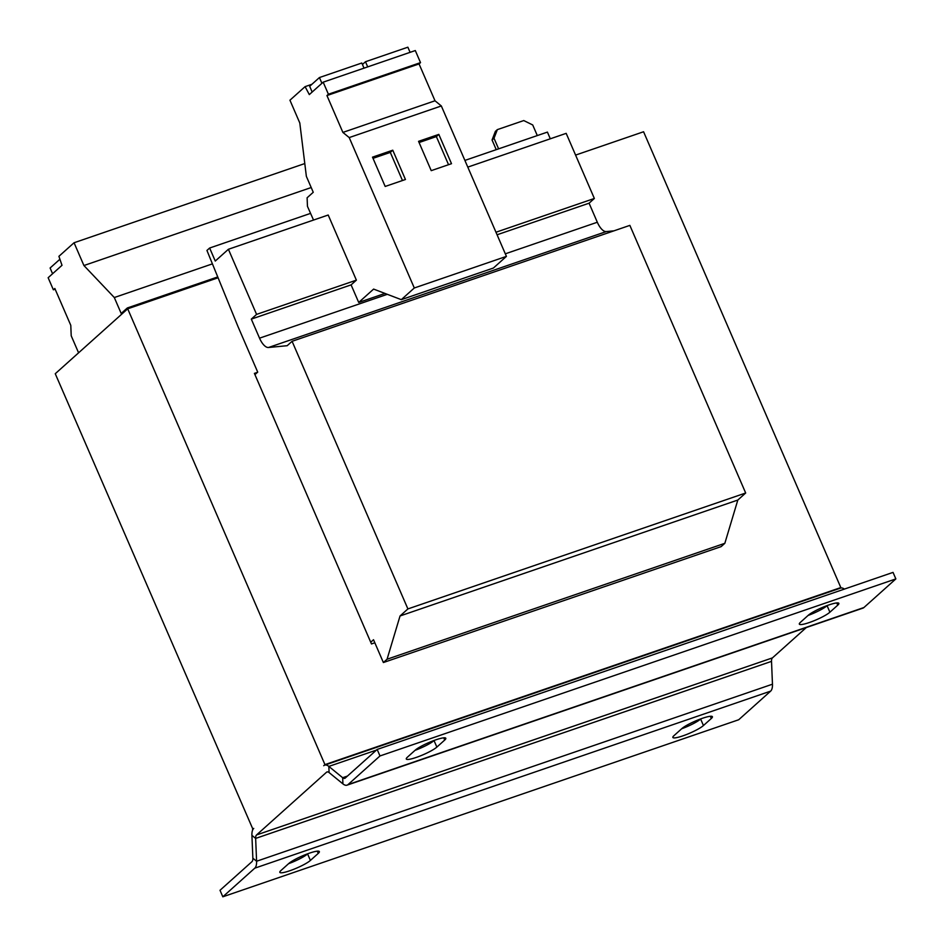 <?xml version="1.0" encoding="UTF-8"?>
<svg xmlns="http://www.w3.org/2000/svg" width="944" height="944" viewBox="0 0 944 944"><rect width="100%" height="100%" fill="white"/><g stroke="black" fill="none" stroke-linecap="round" stroke-linejoin="round"><path stroke-width="1.42" d="M309.42 853.164A17.252 2.785 -23.4 0 1 319.355 851.594A17.252 2.785 -23.4 0 1 318.258 853.388L310.399 860.432A17.252 2.785 -23.4 0 1 293.206 869.507A17.252 2.785 -23.4 0 1 279.825 872.339A17.252 2.785 -23.4 0 1 280.923 870.545L288.781 863.5A17.252 2.785 -23.4 0 1 309.42 853.164M702.466 718.278A17.252 2.785 -23.4 0 1 712.401 716.708A17.252 2.785 -23.4 0 1 711.304 718.502L703.445 725.535A17.252 2.785 -23.4 0 1 686.253 734.621A17.252 2.785 -23.4 0 1 672.871 737.453A17.252 2.785 -23.4 0 1 673.969 735.659L681.828 728.615A17.252 2.785 -23.4 0 1 702.466 718.278M828.915 604.939A17.252 2.785 -23.4 0 1 838.862 603.358A17.252 2.785 -23.4 0 1 837.765 605.151L829.906 612.196A17.252 2.785 -23.4 0 1 812.713 621.282A17.252 2.785 -23.4 0 1 799.332 624.114A17.252 2.785 -23.4 0 1 800.429 622.32L808.276 615.276A17.252 2.785 -23.4 0 1 828.915 604.939M435.868 739.825A17.252 2.785 -23.4 0 1 445.804 738.255A17.252 2.785 -23.4 0 1 444.718 740.049L436.86 747.093A17.252 2.785 -23.4 0 1 419.667 756.168A17.252 2.785 -23.4 0 1 406.286 759A17.252 2.785 -23.4 0 1 407.383 757.206L415.23 750.161A17.252 2.785 -23.4 0 1 435.868 739.825M128.16 308.641L127.334 307.968L121.198 313.467L114.307 297.537L83.922 265.535L74.057 242.75L58.906 256.331L62.009 265.299L48.144 277.725L53.371 289.796L54.835 288.486L70.788 325.338L71.213 335.793L78.588 352.82M313.526 220.058L307.461 206.347L307.107 197.78L313.255 192.281L306.363 176.351L299.803 123.003L289.938 100.206L305.089 86.636L309.313 94.589L323.178 82.163L328.406 94.235L326.943 95.556L342.884 132.408L349.209 137.576L414.298 287.991L401.294 299.661L373.612 289.088L358.708 302.446L384.987 293.431M358.708 302.446L351.097 284.876L356.384 280.144L328.205 215.02L228.401 249.275L215.267 261.051L209.639 248.024L310.576 213.379M370.732 642.239L373.517 639.737L383.382 662.535L387.064 659.231L400.044 615.972L407.902 608.927L292.085 341.303L287.177 345.705L268.497 347.498A14.384 6.171 -108.9 0 1 259.541 338.164L251.305 319.119L351.097 284.876M505.311 253.818L597.316 222.241L589.08 203.196L594.354 198.464L566.176 133.352L467.799 167.112M497.075 234.773L589.08 203.196M495.978 232.236L594.354 198.464M209.639 248.024L206.937 250.443L237.982 326.541L257.712 372.113L254.927 374.615M597.316 222.241A14.384 6.171 -108.9 0 0 606.272 231.575L613.978 230.832M251.305 319.119L256.579 314.387L356.384 280.144M256.579 314.387L228.401 249.275M550.305 138.803L547.414 132.101L464.896 160.421M383.382 662.535L721.157 546.611L724.839 543.307L737.819 500.049L745.677 493.004L629.86 225.38L292.085 341.303M387.064 659.231L724.839 543.307M400.044 615.972L737.819 500.049M407.902 608.927L745.677 493.004M252.98 829.375L55.259 373.73L127.7 308.806L324.948 764.616L840.821 587.569L643.572 131.759L575.592 155.087M374.839 642.793L371.476 643.95L254.396 373.387L257.464 372.337M252.508 829.54L253.735 828.431A14.384 6.171 -108.9 0 0 251.918 835.357L255.647 838.414L256.591 861.247A14.384 6.171 71.1 0 1 254.774 868.173L222.831 896.8L220.011 890.286L251.954 861.66A7.186 3.092 71.1 0 0 252.862 858.202L251.918 835.357M840.03 588.265L840.821 587.569M376.455 750.079L328.842 766.41A14.384 6.171 -108.9 0 0 324.689 765.136A14.384 6.171 -108.9 0 0 323.721 765.714L324.948 764.616M218.088 277.784L127.7 308.806M496.237 149.659L492.06 139.995L495.376 131.381L497.346 129.623L523.755 120.561L532.711 124.962L537.301 135.57M497.346 129.623L494.019 138.237L498.609 148.845M494.019 138.237L492.06 139.995M806.282 627.559L772.428 657.897L256.556 834.944L326.53 772.227A7.186 3.092 -108.9 0 1 327.013 771.932A7.186 3.092 -108.9 0 1 329.09 772.57L342.92 783.874A14.384 6.171 71.1 0 0 347.073 785.148A14.384 6.171 71.1 0 0 348.041 784.582L379.984 755.955L377.163 749.442L893.036 572.394L895.856 578.908L863.913 607.535L348.041 784.582M772.428 657.897A7.186 3.092 71.1 0 0 771.519 661.366L772.463 684.199L256.591 861.247L252.862 858.202M256.556 834.944A7.186 3.092 -108.9 0 0 255.647 838.414L771.519 661.366M222.831 896.8L738.704 719.753L770.646 691.126A14.384 6.171 -108.9 0 0 772.463 684.199M307.779 853.742L307.591 853.919A17.252 2.785 -23.4 0 1 288.593 863.677M700.826 718.856L700.637 719.033A17.252 2.785 -23.4 0 1 681.639 728.792M324.689 765.136L840.561 588.088A14.384 6.171 71.1 0 1 844.361 589.091M329.09 772.57L328.842 766.41L342.66 777.714L342.92 783.874M347.073 785.148L862.946 608.113A14.384 6.171 -108.9 0 0 863.913 607.535M377.163 749.442L345.221 778.068A7.186 3.092 71.1 0 1 344.737 778.352A7.186 3.092 71.1 0 1 342.66 777.714L347.451 776.074M379.984 755.955L895.856 578.908M827.274 605.517L827.086 605.682A17.252 2.785 -23.4 0 1 808.088 615.453M434.228 740.403L434.039 740.58A17.252 2.785 -23.4 0 1 415.041 750.338M53.371 289.796L55.141 289.194M127.334 307.968L217.745 276.934M114.307 297.537L212.412 263.872M83.922 265.535L311.201 187.537M74.057 242.75L304.782 163.56M59.92 259.234L50.103 268.002L52.581 273.748M60.227 260.143L59.85 259.258M323.178 82.163L415.301 50.551L420.517 62.623L419.053 63.932L435.007 100.784L441.332 105.964L506.421 256.379L493.405 268.037L401.294 299.661M311.909 84.287L305.089 86.636M420.517 62.623L328.406 94.235M419.053 63.932L326.943 95.556M435.007 100.784L342.884 132.408M441.332 105.964L349.209 137.576M392.763 150.202L372.502 157.152L385.176 186.452L405.448 179.502L392.763 150.202L390.309 152.397L373.01 158.332M438.818 134.39L418.558 141.34L431.231 170.652L451.503 163.69L438.818 134.39L436.364 136.585L419.065 142.532M506.421 256.379L414.298 287.991M410.085 52.333L407.867 47.2L365.481 61.738L362.437 64.475M367.712 66.882L365.481 61.738M364.03 68.145L361.8 63.012L319.426 77.55L309.679 86.293L312.169 92.04M321.916 83.296L319.426 77.55M448.542 164.704L436.364 136.585M402.474 180.516L390.309 152.397M317.302 851.169L318.258 853.388M710.348 716.272L711.304 718.502M836.797 602.933L837.765 605.151M443.751 737.83L444.718 740.049M259.541 338.164L387.311 294.316M268.497 347.498L606.272 231.575M327.58 771.862L326.53 772.227M770.646 691.126L254.774 868.173M434.039 740.58L436.86 747.093M827.086 605.682L829.906 612.196M700.637 719.033L703.445 725.535M307.591 853.919L310.399 860.432"/></g></svg>
